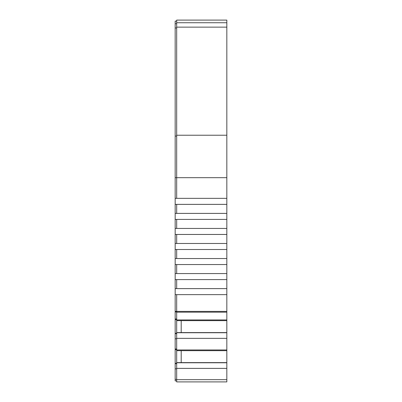 <?xml version="1.0" encoding="UTF-8"?>
<svg xmlns="http://www.w3.org/2000/svg" width="402" height="402" viewBox="0 0 402 402"><rect width="100%" height="100%" fill="white"/><g stroke="black" fill="none" stroke-linecap="round" stroke-linejoin="round"><path stroke-width="0.6" d="M176.679 379.669L176.679 362.614L226.828 362.614L226.828 379.669L176.679 379.669L176.679 381.9L201 381.9M218.794 381.9L222.879 381.9M226.828 22.733L176.679 22.733L176.679 20.1L226.828 20.1L176.679 20.1L226.828 20.1L226.828 198.352L176.679 198.352L176.679 177.684L226.828 177.684M226.828 204.372L226.828 213.397L176.679 213.397L176.679 204.372L226.828 204.372L226.828 198.352M226.828 219.417L226.828 228.442L176.679 228.442L176.679 219.417L226.828 219.417L226.828 213.397M226.828 234.461L226.828 243.486L176.679 243.486L176.679 234.461L226.828 234.461L226.828 228.442M226.828 249.506L226.828 258.531L176.679 258.531L176.679 249.506L226.828 249.506L226.828 243.486M226.828 264.551L226.828 273.576L176.679 273.576L176.679 264.551L226.828 264.551L226.828 258.531M226.828 279.596L226.828 288.621L176.679 288.621L176.679 279.596L226.828 279.596L226.828 273.576M226.828 294.641L226.828 311.399L176.679 311.399L176.679 294.641L226.828 294.641L226.828 288.621M176.679 362.614L176.679 312.178L226.828 312.178L226.828 311.399M226.828 312.178L226.828 320.64L176.679 320.64M176.679 332.585L226.828 332.585L226.828 320.64M226.828 332.585L226.828 362.614M208.849 381.9L226.828 381.9L226.828 379.669M179.186 381.9L204.764 381.9M183.206 381.9L181.191 381.9M226.828 135.223L176.679 135.223L176.679 177.684L175.171 177.684L175.171 204.372L176.679 204.372M176.679 135.223L176.679 27.13L226.828 27.13M176.679 22.733L176.679 27.13M175.171 204.372L175.171 311.399L176.679 311.399L176.679 312.178M176.679 381.9L226.828 381.9L176.679 381.9M176.679 198.352L175.171 198.352L176.679 198.352M175.171 21.105L176.679 21.105L175.171 21.105L176.679 21.105L175.171 21.105L175.171 177.684M176.679 380.895L175.171 380.895L176.679 380.895L175.171 380.895L176.679 380.895L175.171 380.895L175.171 368.81L176.679 368.81M176.679 363.699L175.171 363.699L175.171 368.81M176.679 363.323L175.171 363.323L175.171 363.699M176.679 349.655L175.171 349.655L175.171 363.323M176.679 349.016L175.171 349.016L175.171 349.655M176.679 338.78L175.171 338.78L175.171 349.016M176.679 333.67L175.171 333.67L175.171 338.78M176.679 333.298L175.171 333.298L175.171 333.67M176.679 319.625L175.171 319.625L175.171 333.298M176.679 318.992L175.171 318.992L175.171 319.625M175.171 311.399L175.171 318.992M175.171 219.417L176.679 219.417M176.679 213.397L175.171 213.397L176.679 213.397M175.171 234.461L176.679 234.461M176.679 228.442L175.171 228.442M175.171 249.506L176.679 249.506M176.679 243.486L175.171 243.486M175.171 264.551L176.679 264.551M176.679 258.531L175.171 258.531M175.171 279.596L176.679 279.596M176.679 273.576L175.171 273.576M175.171 294.641L176.679 294.641M176.679 288.621L175.171 288.621M181.191 320.64L181.191 332.585M181.191 350.67L181.191 362.614M176.679 368.378L226.828 368.378M176.679 362.77L226.828 362.77M176.679 350.67L226.828 350.67M176.679 349.966L226.828 349.966M176.679 338.353L226.828 338.353M176.679 332.74L226.828 332.74M226.828 319.942L176.679 319.942M176.679 379.413L175.171 379.413M176.679 311.922L175.171 311.922M176.679 136.072L175.171 136.072M176.679 27.979L175.171 27.979M176.679 23.733L175.171 23.733"/></g></svg>
